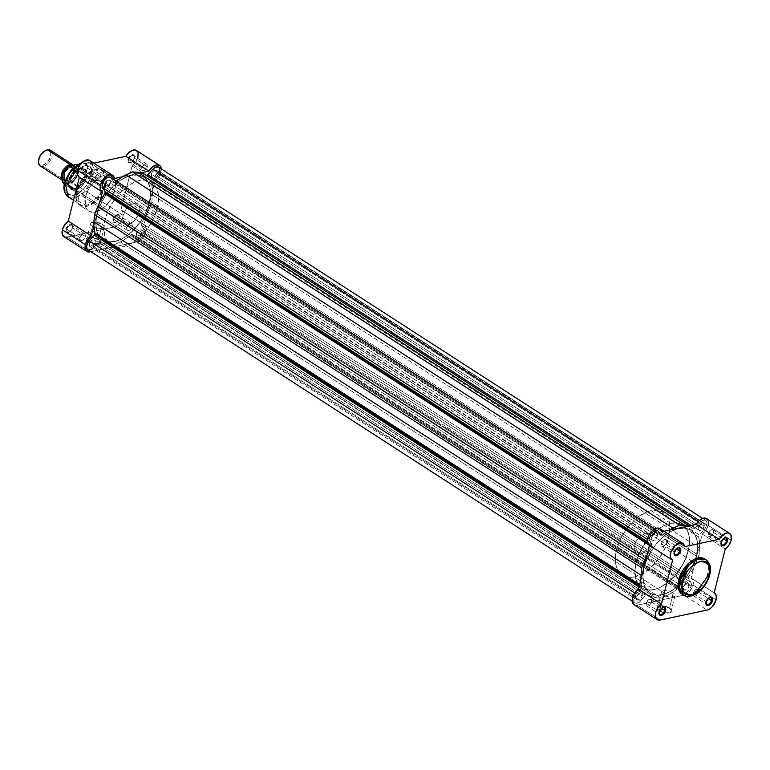 <?xml version="1.0" encoding="UTF-8"?>
<svg xmlns="http://www.w3.org/2000/svg" width="770" height="770" viewBox="0 0 770 770"><rect width="100%" height="100%" fill="white"/><g stroke="black" fill="none" stroke-linecap="round" stroke-linejoin="round"><path stroke-width="0.58" stroke-dasharray="3.85 2.89" d="M721.144 542.013A3.927 2.291 122.8 0 0 721.009 542.85A3.927 2.291 122.8 0 0 721.009 543.091A3.927 2.291 -57.2 0 1 721.144 542.013L708.169 533.629A3.927 2.291 122.8 0 0 708.766 536.353A3.927 2.291 122.8 0 0 711.499 535.776A3.927 2.291 122.8 0 0 713.636 532.474L723.367 538.759L713.636 532.474A3.927 2.291 122.8 0 0 713.03 529.75A3.927 2.291 122.8 0 0 710.296 530.328A3.927 2.291 122.8 0 0 708.169 533.629L721.144 542.013A3.927 2.291 -57.2 0 1 724.214 538.134A3.927 2.291 122.8 0 0 723.993 538.24A3.927 2.291 122.8 0 0 721.144 542.013L721.144 542.013M706.051 601.659A3.927 2.291 122.8 0 0 705.917 602.496A3.927 2.291 122.8 0 0 705.917 602.746A3.927 2.291 -57.2 0 1 706.051 601.659L693.077 593.285A3.927 2.291 122.8 0 0 693.674 595.999A3.927 2.291 122.8 0 0 696.407 595.422A3.927 2.291 122.8 0 0 698.544 592.12L708.275 598.406L698.544 592.12A3.927 2.291 122.8 0 0 697.938 589.397A3.927 2.291 122.8 0 0 695.204 589.974A3.927 2.291 122.8 0 0 693.077 593.285L706.051 601.659A3.927 2.291 -57.2 0 1 709.122 597.78A3.927 2.291 122.8 0 0 708.891 597.886A3.927 2.291 122.8 0 0 706.051 601.659L706.051 601.659M674.299 551.984A3.927 2.291 122.8 0 0 674.164 552.822A3.927 2.291 122.8 0 0 674.164 553.072A3.927 2.291 -57.2 0 1 674.299 551.984L661.324 543.61A3.927 2.291 122.8 0 0 661.921 546.325A3.927 2.291 122.8 0 0 664.654 545.747A3.927 2.291 122.8 0 0 666.791 542.446L676.522 548.731L666.791 542.446A3.927 2.291 122.8 0 0 666.185 539.722A3.927 2.291 122.8 0 0 663.451 540.299A3.927 2.291 122.8 0 0 661.324 543.61L674.299 551.984A3.927 2.291 -57.2 0 1 677.369 548.105A3.927 2.291 122.8 0 0 677.148 548.211A3.927 2.291 122.8 0 0 674.299 551.984L674.299 551.984M659.207 611.64A3.927 2.291 122.8 0 0 659.072 612.468A3.927 2.291 122.8 0 0 659.072 612.718A3.927 2.291 -57.2 0 1 659.207 611.64L646.232 603.256A3.927 2.291 122.8 0 0 646.829 605.98A3.927 2.291 122.8 0 0 649.562 605.403A3.927 2.291 122.8 0 0 651.699 602.092L661.43 608.377L651.699 602.092A3.927 2.291 122.8 0 0 651.093 599.378A3.927 2.291 122.8 0 0 648.359 599.955A3.927 2.291 122.8 0 0 646.232 603.256L659.207 611.64A3.927 2.291 -57.2 0 1 662.277 607.751A3.927 2.291 122.8 0 0 662.046 607.857A3.927 2.291 122.8 0 0 659.207 611.64L659.207 611.64M669.303 607.944A6.997 2.849 -165.8 0 1 670.814 609.282A6.997 2.849 -165.8 0 1 665.059 612.025A6.997 2.849 -165.8 0 1 659.572 610.023L658.966 610.697A7.652 3.119 14.2 0 0 664.606 612.824A7.652 3.119 14.2 0 0 671.267 609.888A7.652 3.119 14.2 0 0 669.611 608.435L673.134 592.784A6.997 2.849 -165.8 0 1 675.049 595.537A6.997 2.849 -165.8 0 1 670.526 597.058A6.997 2.849 -165.8 0 1 663.413 594.854L659.572 610.023A6.997 2.849 14.2 0 0 665.059 612.025A6.997 2.849 14.2 0 0 671.219 610.697A6.997 2.849 14.2 0 0 669.303 607.944A6.997 2.849 14.2 0 0 662.181 605.749A6.997 2.849 14.2 0 0 657.657 607.27A6.997 2.849 14.2 0 0 659.572 610.023L663.413 594.854A6.997 2.849 -165.8 0 1 661.488 592.111A6.997 2.849 -165.8 0 1 666.021 590.59A6.997 2.849 -165.8 0 1 673.134 592.784L669.611 608.435L665.809 606.75L661.497 606.009L658.129 606.471L656.829 607.982L658.052 610.013L660.092 611.332L667.08 613.113L669.515 612.939L671.584 611.736L671.613 610.495L669.611 608.435A7.652 3.119 14.2 0 0 657.994 606.529A7.652 3.119 14.2 0 0 658.966 610.697L659.572 610.023A6.997 2.849 -165.8 0 1 658.677 606.211A6.997 2.849 -165.8 0 1 669.303 607.944M709.719 574.988A1.867 0.76 14.2 0 0 709.209 574.256L707.928 573.429A20.963 12.204 122.8 0 0 704.723 558.924M709.853 570.58L706.003 559.742A20.963 12.204 -57.2 0 1 709.209 574.256A20.963 12.204 -57.2 0 1 697.841 591.889A20.963 12.204 -57.2 0 1 683.26 594.969L694.723 594.016M634.047 604.739A9.827 5.717 122.8 0 0 637.175 605.182L660.188 620.043L637.175 605.182L684.02 595.21L707.033 610.061L684.02 595.21A9.827 5.717 122.8 0 0 693.048 585.056L716.062 599.917L693.048 585.056L693.173 580.628L691.133 578.029L702.25 534.101A9.827 5.717 122.8 0 0 708.14 525.409L731.154 540.261L708.14 525.409A9.827 5.717 122.8 0 0 706.639 518.605M637.175 605.182L685.396 594.758L689.497 591.63L693.048 585.056A9.827 5.717 122.8 0 0 691.547 578.251A9.827 5.717 122.8 0 0 691.133 578.029L702.25 534.101L725.263 548.952L702.25 534.101L705.907 530.28L708.14 525.409M696.369 556.132L688.255 550.887A37.432 21.801 122.8 0 0 682.528 524.986A37.432 21.801 122.8 0 0 656.502 530.482A37.432 21.801 122.8 0 0 636.203 561.975L644.317 567.211A37.432 21.801 -57.2 0 1 664.616 535.728A37.432 21.801 -57.2 0 1 690.651 530.222A37.432 21.801 -57.2 0 1 696.369 556.132L692.817 565.988L687.321 575.479L680.372 583.775L672.557 590.166L664.549 594.113L657.041 595.258L650.679 593.506L646.011 589.021L644.047 584.69L643.008 576.595L644.317 567.211L646.453 560.647L651.343 550.935L655.549 544.939L662.854 537.2L668.129 533.177L673.49 530.251L681.238 528.153L688.053 528.932L691.778 531.04L695.782 536.363L697.245 541.166L697.505 549.77L696.369 556.132A37.432 21.801 -57.2 0 1 695.637 558.712A37.432 21.801 -57.2 0 1 678.062 585.941A37.432 21.801 -57.2 0 1 650.034 593.121A37.432 21.801 -57.2 0 1 644.317 567.211L636.203 561.975A37.432 21.801 122.8 0 0 641.92 587.885A37.432 21.801 122.8 0 0 667.956 582.38A37.432 21.801 122.8 0 0 688.255 550.887L149.207 202.847A37.432 21.801 122.8 0 0 143.48 176.946A37.432 21.801 122.8 0 0 117.454 182.442A37.432 21.801 122.8 0 0 97.155 213.935L644.317 567.211A37.432 21.801 -57.2 0 1 664.616 535.728A37.432 21.801 -57.2 0 1 690.651 530.222A37.432 21.801 -57.2 0 1 696.369 556.132A37.432 21.801 -57.2 0 1 695.637 558.712A37.432 21.801 -57.2 0 1 678.062 585.941A37.432 21.801 -57.2 0 1 650.034 593.121A37.432 21.801 -57.2 0 1 644.317 567.211L97.155 213.935A37.432 21.801 122.8 0 0 102.872 239.836A37.432 21.801 122.8 0 0 128.908 234.34A37.432 21.801 122.8 0 0 149.207 202.847L696.369 556.132L692.817 565.988L689.343 572.408L682.817 581.186L675.213 588.29L667.195 593.093L661.959 594.815L657.041 595.258L650.679 593.506L647.349 590.802L644.047 584.69L643.008 576.595L644.317 567.211L646.453 560.647L651.343 550.935L657.869 542.157L662.854 537.2L670.814 531.569L678.726 528.538L685.926 528.355L690.007 529.837L693.337 532.542L696.638 538.654L697.678 546.748L696.369 556.132M681.354 593.689L685.906 595.335L691.595 594.122L697.553 590.234L702.866 584.257L706.735 577.105L708.669 568.173L707.601 562.36L704.367 558.702M708.419 523.966L708.487 522.609M708.352 521.377L708.025 520.289M706.802 518.711L705.946 518.258M663.981 531.281L661.584 531.791L663.981 531.281M661.42 530.963L661.16 530.222M659.823 528.595L659.216 528.278M649.553 545.324L672.566 560.175L649.553 545.324A9.827 5.717 122.8 0 1 649.139 545.093M633.392 604.19L634.134 604.797M681.989 594.142A20.963 12.204 122.8 0 0 696.561 591.062A20.963 12.204 122.8 0 0 707.928 573.429L709.209 574.256A1.867 0.76 -165.8 0 1 709.411 574.401M636.203 561.975L635.067 568.327L634.971 574.237L635.924 579.454L637.897 583.785L640.794 587.067L644.519 589.166L648.927 590.013L653.846 589.57L659.082 587.847L664.443 584.931L674.703 575.941L683.057 563.996L688.255 550.887L689.391 544.534L689.477 538.634L688.524 533.418L686.561 529.077L683.654 525.804L679.929 523.696L675.531 522.849L670.612 523.292L665.376 525.015L660.015 527.941L649.755 536.921L641.391 548.866L636.203 561.975L641.391 548.866L649.755 536.921L660.015 527.941L665.376 525.015L670.612 523.292L651.054 510.664A37.432 21.801 122.8 0 0 619.706 540.55A37.432 21.801 122.8 0 0 622.362 575.248A37.432 21.801 122.8 0 0 634.278 576.942L653.846 589.57A37.432 21.801 -57.2 0 1 641.92 587.885A37.432 21.801 -57.2 0 1 639.273 553.178A37.432 21.801 -57.2 0 1 670.612 523.292L677.802 523.109L683.654 525.804L687.668 531.127L689.477 538.634L688.948 547.672L686.118 557.461L681.229 567.163L674.703 575.941L667.099 583.044L659.082 587.847L651.333 589.955L644.519 589.166L639.235 585.566L635.924 579.454L634.884 571.35L636.203 561.975M713.636 532.474L713.155 529.837L710.672 530.058L708.39 532.946L708.342 535.92L709.507 536.575L711.134 536.045L713.636 532.474M666.791 542.446L666.31 539.809L663.827 540.04L661.546 542.917L661.497 545.901L662.662 546.556L664.289 546.017L666.791 542.446M698.544 592.12L698.063 589.483L695.579 589.704L693.298 592.592L693.25 595.576L694.415 596.23L696.042 595.691L698.544 592.12M651.699 602.092L651.208 599.455L648.735 599.686L646.453 602.563L646.405 605.547L647.57 606.202L649.197 605.672L651.699 602.092M661.584 531.791L684.597 546.652L661.584 531.791A9.827 5.717 122.8 0 0 659.794 528.586M691.133 578.029L714.146 592.881L691.133 578.029M663.413 594.854L661.95 593.603L661.594 591.832L663.49 590.734L665.723 590.58L672.114 592.207L674.597 594.045L675.088 595.268L673.904 596.644L670.824 597.068L666.878 596.394L663.413 594.854M698.486 527.46A4.071 2.368 -57.2 0 1 700.69 524.043A4.071 2.368 -57.2 0 1 703.52 523.436A4.071 2.368 -57.2 0 1 704.146 526.256L156.974 172.981A4.071 2.368 122.8 0 0 156.358 170.16A4.071 2.368 122.8 0 0 153.528 170.757A4.071 2.368 122.8 0 0 151.315 174.184L698.486 527.46L151.315 174.184A4.071 2.368 122.8 0 0 151.94 177.004A4.071 2.368 122.8 0 0 154.77 176.397A4.071 2.368 122.8 0 0 156.974 172.981L704.146 526.256A4.071 2.368 -57.2 0 1 701.932 529.683A4.071 2.368 -57.2 0 1 699.102 530.28A4.071 2.368 -57.2 0 1 698.486 527.46L701.075 523.764L702.76 523.205L703.963 523.889L703.915 526.969L701.557 529.962L698.987 530.193L698.486 527.46M683.394 587.115A4.071 2.368 -57.2 0 1 685.598 583.689A4.071 2.368 -57.2 0 1 688.428 583.092A4.071 2.368 -57.2 0 1 689.054 585.903L141.882 232.627A4.071 2.368 122.8 0 0 141.266 229.806A4.071 2.368 122.8 0 0 138.427 230.403A4.071 2.368 122.8 0 0 136.223 233.83L683.394 587.115L136.223 233.83A4.071 2.368 122.8 0 0 136.848 236.65A4.071 2.368 122.8 0 0 139.678 236.053A4.071 2.368 122.8 0 0 141.882 232.627L689.054 585.903A4.071 2.368 -57.2 0 1 686.84 589.329A4.071 2.368 -57.2 0 1 684.01 589.926A4.071 2.368 -57.2 0 1 683.394 587.115L685.983 583.41L687.668 582.861L688.861 583.535L688.813 586.625L686.465 589.608L683.885 589.839L683.394 587.115M636.54 597.087A4.071 2.368 -57.2 0 1 638.754 593.66A4.071 2.368 -57.2 0 1 641.583 593.064A4.071 2.368 -57.2 0 1 642.209 595.884L95.037 242.598A4.071 2.368 122.8 0 0 94.421 239.778A4.071 2.368 122.8 0 0 91.582 240.384A4.071 2.368 122.8 0 0 89.378 243.801L636.54 597.087L89.378 243.801A4.071 2.368 122.8 0 0 90.003 246.621A4.071 2.368 122.8 0 0 92.833 246.025A4.071 2.368 122.8 0 0 95.037 242.598L642.209 595.884A4.071 2.368 -57.2 0 1 639.995 599.31A4.071 2.368 -57.2 0 1 637.165 599.907A4.071 2.368 -57.2 0 1 636.54 597.087L639.139 593.391L640.823 592.833L642.016 593.506L641.968 596.596L639.62 599.58L637.04 599.82L636.54 597.087M651.641 537.441A4.071 2.368 -57.2 0 1 653.846 534.014A4.071 2.368 -57.2 0 1 656.675 533.418A4.071 2.368 -57.2 0 1 657.301 536.238L110.129 182.952A4.071 2.368 122.8 0 0 109.513 180.132A4.071 2.368 122.8 0 0 106.674 180.729A4.071 2.368 122.8 0 0 104.47 184.155L651.641 537.441L104.47 184.155A4.071 2.368 122.8 0 0 105.095 186.975A4.071 2.368 122.8 0 0 107.925 186.379A4.071 2.368 122.8 0 0 110.129 182.952L657.301 536.238A4.071 2.368 -57.2 0 1 655.087 539.654A4.071 2.368 -57.2 0 1 652.257 540.261A4.071 2.368 -57.2 0 1 651.641 537.441L654.231 533.735L655.915 533.187L657.118 533.86L657.07 536.95L654.712 539.934L652.142 540.165L651.641 537.441M642.016 587.154A1.867 1.088 -57.2 0 1 641.343 588.405L639.023 586.913L641.343 588.405L636.328 594.036L641.91 587.481L639.398 585.46L642.016 587.154A1.867 1.088 -57.2 0 0 642.036 586.288A40.242 23.427 -57.2 0 1 640.967 579.252L642.016 587.154M652.421 546.046A1.867 1.088 -57.2 0 1 651.978 546.998L649.524 545.42L651.978 546.998L647.021 555.314A40.242 23.427 -57.2 0 1 651.978 546.998L652.421 546.046L647.58 542.908L652.421 546.046A1.867 1.088 -57.2 0 0 652.334 544.948L647.329 541.724L652.334 544.948L652.421 546.046M87.799 249.672A6.555 3.812 122.8 0 0 93.526 247.584L640.698 600.87L645.703 595.239A1.867 1.088 -57.2 0 1 647.349 594.642A1.867 1.088 -57.2 0 1 647.397 594.681L100.235 241.395A40.242 23.427 122.8 0 0 101.351 242.203A40.242 23.427 122.8 0 0 108.32 244.456L655.491 597.741L661.112 598.165L670.285 593.785L679.169 587.664L682.769 592.438L685.647 592.871L689.054 590.378L691.219 586.23A6.555 3.812 -57.2 0 1 687.668 591.735A6.555 3.812 -57.2 0 1 683.106 592.707A6.555 3.812 -57.2 0 1 682.403 591.986L135.241 238.7L682.403 591.986L679.833 587.972L132.671 234.686A1.867 1.088 122.8 0 0 132.469 234.484A1.867 1.088 122.8 0 0 131.083 234.821L678.255 588.107A40.242 23.427 -57.2 0 1 667.6 595.162L120.428 241.876L667.6 595.162L661.112 598.165L113.941 244.879L120.428 241.876A40.242 23.427 122.8 0 0 131.083 234.821L678.255 588.107A1.867 1.088 -57.2 0 1 679.631 587.76A1.867 1.088 -57.2 0 1 679.833 587.972L132.671 234.686L135.241 238.7A6.555 3.812 122.8 0 0 135.944 239.422A6.555 3.812 122.8 0 0 140.496 238.459A6.555 3.812 122.8 0 0 144.048 232.944L691.219 586.23L691.268 583.169L688.226 577.471L694.242 566.855L698.996 555.574L699.738 545.141L698.717 536.026L705.147 528.307L706.725 524.928A6.555 3.812 -57.2 0 1 704.357 529.308L157.186 176.022L704.357 529.308L699.343 534.938L152.181 181.662A1.867 1.088 122.8 0 0 151.488 183.78L698.65 537.056A40.242 23.427 -57.2 0 1 699.612 548.144L152.441 194.868L699.612 548.144L698.996 555.574L151.834 202.289L148.543 210.287L695.705 563.563A40.242 23.427 -57.2 0 1 688.717 576.345L141.545 223.059A1.867 1.088 122.8 0 0 141.189 225.109L688.351 578.395L141.189 225.109L143.749 229.133L690.921 582.409A6.555 3.812 -57.2 0 1 691.219 586.23L144.048 232.944A6.555 3.812 122.8 0 0 143.749 229.133L690.921 582.409L688.351 578.395A1.867 1.088 -57.2 0 1 688.717 576.345L141.545 223.059A40.242 23.427 122.8 0 0 148.543 210.287L695.705 563.563L698.996 555.574L151.834 202.289L152.441 194.868A40.242 23.427 122.8 0 0 151.488 183.78L698.65 537.056A1.867 1.088 -57.2 0 1 699.343 534.938L152.181 181.662L157.186 176.022A6.555 3.812 122.8 0 0 159.563 171.643L706.725 524.928L706.918 522.541L705.772 520.424L702.721 520.395L699.988 522.484L698.342 521.415L699.988 522.484A6.555 3.812 -57.2 0 1 705.724 520.395A6.555 3.812 -57.2 0 1 706.725 524.928L159.563 171.643A6.555 3.812 122.8 0 0 158.562 167.109M688.236 526.122A40.242 23.427 -57.2 0 1 692.172 527.864A40.242 23.427 -57.2 0 1 693.289 528.672L694.761 528.326L699.988 522.484L694.983 528.114L690.988 525.535L694.983 528.114A1.867 1.088 -57.2 0 1 693.346 528.711A1.867 1.088 -57.2 0 1 693.289 528.672L146.127 175.387A1.867 1.088 122.8 0 0 146.175 175.425L693.346 528.711M687.456 525.929L691.518 527.469L146.127 175.387A40.242 23.427 122.8 0 0 145.01 174.578M111.121 178.082L113.97 182.346L116.251 181.123A40.242 23.427 122.8 0 0 115.269 181.961L662.441 535.237A40.242 23.427 -57.2 0 1 669.438 530.126L662.441 535.237A1.867 1.088 -57.2 0 1 661.055 535.583A1.867 1.088 -57.2 0 1 660.853 535.381L113.691 182.095A1.867 1.088 122.8 0 0 113.893 182.298A1.867 1.088 122.8 0 0 115.269 181.961L662.441 535.237L660.978 535.525L113.691 182.095L111.121 178.082L658.283 531.358L660.853 535.381L658.283 531.358L111.121 178.082A6.555 3.812 122.8 0 0 110.418 177.36M649.764 540.935A6.555 3.812 -57.2 0 1 651.314 533.379A6.555 3.812 -57.2 0 1 657.58 530.646A6.555 3.812 -57.2 0 1 658.283 531.358L657.128 530.415L654.577 530.646L651.844 532.734L649.841 535.968L649.428 540.174L652.334 544.948L649.764 540.935L647.406 539.404L649.764 540.935M639.581 584.709L642.036 586.288L639.581 584.709M634.788 593.044L636.328 594.036L634.788 593.044M640.698 600.87A6.555 3.812 -57.2 0 1 634.961 602.958A6.555 3.812 -57.2 0 1 636.328 594.036L633.758 599.532L634.759 602.814L636.184 603.334L638.898 602.438L645.703 595.239L98.541 241.953L93.526 247.584L640.698 600.87M92.66 248.45L98.752 241.732L100.235 241.395A1.867 1.088 122.8 0 0 100.177 241.356A1.867 1.088 122.8 0 0 98.541 241.953L645.703 595.239L647.397 594.681L100.235 241.395L103.96 243.513L108.32 244.456L655.491 597.741A40.242 23.427 -57.2 0 1 648.513 595.479A40.242 23.427 -57.2 0 1 647.397 594.681L653.229 597.414L661.112 598.165L113.941 244.879L108.32 244.456L113.941 244.879L123.113 240.51L131.776 234.417L132.546 234.542L136.579 239.701L139.178 239.306L142.469 236.332L144.26 230.798L141.131 223.906L147.08 213.569L151.834 202.289L152.576 191.865L151.478 183.029L157.975 175.031L159.563 171.643M146.473 175.531L144.346 174.184M110.611 177.504L109.956 177.138M87.597 249.528L88.252 249.894M149.207 202.847L145.645 212.703L140.159 222.193L133.21 230.49L125.395 236.881L117.386 240.827L109.879 241.973L103.517 240.23L98.849 235.745L96.876 231.414L95.836 223.31L96.452 217.15L99.291 207.361L102.343 200.826L108.377 191.653L115.693 183.915L120.967 179.901L128.975 175.955L134.076 174.867L138.754 175.069L144.606 177.755L147.513 181.037L150.083 187.88L150.343 196.494L149.207 202.847A37.432 21.801 122.8 0 0 143.48 176.946A37.432 21.801 122.8 0 0 117.454 182.442A37.432 21.801 122.8 0 0 97.155 213.935L105.269 219.171A37.432 21.801 -57.2 0 1 125.568 187.688A37.432 21.801 -57.2 0 1 151.603 182.182A37.432 21.801 -57.2 0 1 157.321 208.093L149.207 202.847L150.343 196.494L150.083 187.88L148.62 183.087L146.165 179.256L142.845 176.551L138.754 175.069L131.564 175.252L126.328 176.975L118.301 181.778L113.151 186.292L106.193 194.589L102.343 200.826L98.098 210.662L96.452 217.15L95.923 226.188L97.742 233.695L101.746 239.027L107.598 241.713L114.788 241.53L122.709 238.498L130.669 232.867L140.159 222.193L145.645 212.703L149.207 202.847L157.321 208.093L153.769 217.948L148.273 227.439L141.324 235.736L136.165 240.25L128.147 245.053L122.911 246.766L117.993 247.218L111.631 245.466L108.3 242.762L104.999 236.65L103.96 228.555L104.576 222.395L107.405 212.607L110.457 206.071L116.501 196.889L121.265 191.528L129.081 185.137L134.442 182.211L139.678 180.498L144.596 180.045L149.005 180.892L154.289 184.502L156.734 188.323L158.553 195.83L158.456 201.73L157.321 208.093A37.432 21.801 -57.2 0 1 137.022 239.576A37.432 21.801 -57.2 0 1 110.986 245.081A37.432 21.801 -57.2 0 1 105.269 219.171L97.155 213.935A37.432 21.801 122.8 0 0 102.872 239.836A37.432 21.801 122.8 0 0 128.908 234.34A37.432 21.801 122.8 0 0 149.207 202.847M156.974 172.981L154.385 176.677L152.701 177.235L151.498 176.551L151.546 173.471L153.904 170.478L156.474 170.247L156.974 172.981M141.882 232.627L139.293 236.323L137.609 236.881L136.405 236.198L136.454 233.118L138.812 230.124L141.382 229.893L141.882 232.627M95.037 242.598L92.448 246.304L90.764 246.852L89.561 246.179L89.609 243.089L91.967 240.105L94.537 239.874L95.037 242.598M110.129 182.952L107.54 186.658L105.856 187.206L104.653 186.533L104.701 183.443L107.059 180.459L109.629 180.219L110.129 182.952M72.38 228.055A3.927 2.291 -57.2 0 1 69.531 231.828A3.927 2.291 -57.2 0 1 66.913 229.219L66.008 229.027A4.582 2.666 122.8 0 0 69.069 232.068A4.582 2.666 122.8 0 0 72.38 227.67L85.355 236.428A3.927 2.291 -57.2 0 1 83.218 239.74A3.927 2.291 -57.2 0 1 80.484 240.317A3.927 2.291 -57.2 0 1 79.888 237.593L66.913 229.219A3.927 2.291 122.8 0 0 67.51 231.934A3.927 2.291 122.8 0 0 70.243 231.356A3.927 2.291 122.8 0 0 72.38 228.055A3.927 2.291 122.8 0 0 71.774 225.331A3.927 2.291 122.8 0 0 69.04 225.908A3.927 2.291 122.8 0 0 66.913 229.219L79.888 237.593A3.927 2.291 -57.2 0 1 82.015 234.292A3.927 2.291 -57.2 0 1 84.748 233.714A3.927 2.291 -57.2 0 1 85.355 236.428L72.38 227.67L70.118 231.347L68.174 232.405L66.567 232.097L66.008 229.027L68.28 225.35L70.224 224.282L71.822 224.59L72.38 227.67A4.582 2.666 122.8 0 0 72.544 226.698A4.582 2.666 122.8 0 0 69.82 224.397A4.582 2.666 122.8 0 0 66.008 229.027L66.913 229.219A3.927 2.291 -57.2 0 1 70.186 225.254A3.927 2.291 -57.2 0 1 72.505 227.217A3.927 2.291 -57.2 0 1 72.38 228.055M87.472 168.399A3.927 2.291 -57.2 0 1 84.623 172.182A3.927 2.291 -57.2 0 1 82.005 169.564L81.1 169.371A4.582 2.666 122.8 0 0 84.161 172.422A4.582 2.666 122.8 0 0 87.482 168.014L100.447 176.782A3.927 2.291 -57.2 0 1 98.319 180.084A3.927 2.291 -57.2 0 1 95.586 180.661A3.927 2.291 -57.2 0 1 94.98 177.947L82.005 169.564A3.927 2.291 122.8 0 0 82.602 172.287A3.927 2.291 122.8 0 0 85.335 171.71A3.927 2.291 122.8 0 0 87.472 168.399A3.927 2.291 122.8 0 0 86.866 165.685A3.927 2.291 122.8 0 0 84.132 166.262A3.927 2.291 122.8 0 0 82.005 169.564L94.98 177.947A3.927 2.291 -57.2 0 1 97.116 174.636A3.927 2.291 -57.2 0 1 99.85 174.059A3.927 2.291 -57.2 0 1 100.447 176.782L87.482 168.014L84.565 172.191L81.668 172.451L81.1 169.371L83.372 165.694L86.461 164.684L87.511 165.877L87.482 168.014A4.582 2.666 122.8 0 0 87.636 167.042A4.582 2.666 122.8 0 0 84.912 164.751A4.582 2.666 122.8 0 0 81.1 169.371L82.005 169.564A3.927 2.291 -57.2 0 1 85.278 165.608A3.927 2.291 -57.2 0 1 87.607 167.571A3.927 2.291 -57.2 0 1 87.472 168.399M134.317 158.428A3.927 2.291 -57.2 0 1 131.468 162.201A3.927 2.291 -57.2 0 1 128.85 159.592L127.945 159.4A4.582 2.666 122.8 0 0 131.006 162.451A4.582 2.666 122.8 0 0 134.327 158.042L147.291 166.811A3.927 2.291 -57.2 0 1 145.164 170.112A3.927 2.291 -57.2 0 1 142.431 170.69A3.927 2.291 -57.2 0 1 141.824 167.966L128.85 159.592A3.927 2.291 122.8 0 0 129.447 162.316A3.927 2.291 122.8 0 0 132.18 161.738A3.927 2.291 122.8 0 0 134.317 158.428A3.927 2.291 122.8 0 0 133.71 155.704A3.927 2.291 122.8 0 0 130.977 156.281A3.927 2.291 122.8 0 0 128.85 159.592L141.824 167.966A3.927 2.291 -57.2 0 1 143.961 164.665A3.927 2.291 -57.2 0 1 146.695 164.087A3.927 2.291 -57.2 0 1 147.291 166.811L134.327 158.042L132.055 161.719L130.111 162.778L128.513 162.47L127.945 159.4L130.217 155.723L133.306 154.712L134.355 155.906L134.327 158.042A4.582 2.666 122.8 0 0 134.481 157.07A4.582 2.666 122.8 0 0 131.766 154.78A4.582 2.666 122.8 0 0 127.945 159.4L128.85 159.592A3.927 2.291 -57.2 0 1 132.122 155.627A3.927 2.291 -57.2 0 1 134.452 157.59A3.927 2.291 -57.2 0 1 134.317 158.428M119.225 218.074A3.927 2.291 -57.2 0 1 116.376 221.856A3.927 2.291 -57.2 0 1 113.758 219.238L112.853 219.046A4.582 2.666 122.8 0 0 115.914 222.097A4.582 2.666 122.8 0 0 119.234 217.689L132.199 226.457A3.927 2.291 -57.2 0 1 130.063 229.758A3.927 2.291 -57.2 0 1 127.329 230.336A3.927 2.291 -57.2 0 1 126.732 227.622L113.758 219.238A3.927 2.291 122.8 0 0 114.355 221.962A3.927 2.291 122.8 0 0 117.088 221.385A3.927 2.291 122.8 0 0 119.225 218.074A3.927 2.291 122.8 0 0 118.618 215.359A3.927 2.291 122.8 0 0 115.885 215.937A3.927 2.291 122.8 0 0 113.758 219.238L126.732 227.622A3.927 2.291 -57.2 0 1 128.859 224.311A3.927 2.291 -57.2 0 1 131.593 223.733A3.927 2.291 -57.2 0 1 132.199 226.457L119.234 217.689L116.963 221.365L115.019 222.434L113.421 222.126L112.853 219.046L115.125 215.369L118.214 214.358L119.263 215.552L119.234 217.689A4.582 2.666 122.8 0 0 119.389 216.716A4.582 2.666 122.8 0 0 116.665 214.426A4.582 2.666 122.8 0 0 112.853 219.046L113.758 219.238A3.927 2.291 -57.2 0 1 117.03 215.273A3.927 2.291 -57.2 0 1 119.35 217.246A3.927 2.291 -57.2 0 1 119.225 218.074M88.752 241.462A6.997 2.849 -165.8 0 1 87.867 237.66A6.997 2.849 -165.8 0 1 98.483 239.393L98.791 239.874A7.652 3.119 14.2 0 0 87.174 237.978A7.652 3.119 14.2 0 0 88.155 242.146L92.593 226.303A6.997 2.849 -165.8 0 1 90.677 223.55A6.997 2.849 -165.8 0 1 95.201 222.039A6.997 2.849 -165.8 0 1 102.314 224.234L98.483 239.393A6.997 2.849 14.2 0 0 91.361 237.198A6.997 2.849 14.2 0 0 86.837 238.71A6.997 2.849 14.2 0 0 88.752 241.462A6.997 2.849 14.2 0 0 95.875 243.667A6.997 2.849 14.2 0 0 100.398 242.146A6.997 2.849 14.2 0 0 98.483 239.393L102.314 224.234A6.997 2.849 -165.8 0 1 104.239 226.986A6.997 2.849 -165.8 0 1 99.705 228.498A6.997 2.849 -165.8 0 1 92.593 226.303L88.155 242.146L91.948 243.83L96.26 244.562L98.695 244.388L100.774 243.185L100.389 241.251L98.791 239.874L92.082 237.574L86.606 238.325L86.144 240.076L88.155 242.146A7.652 3.119 14.2 0 0 97.482 244.542A7.652 3.119 14.2 0 0 100.447 241.337A7.652 3.119 14.2 0 0 98.791 239.874L98.483 239.393A6.997 2.849 -165.8 0 1 100.004 240.731A6.997 2.849 -165.8 0 1 97.29 243.667A6.997 2.849 -165.8 0 1 88.752 241.462M86.5 177.726A11.694 6.815 -57.2 0 1 78.04 188.968A11.694 6.815 -57.2 0 1 70.234 181.191L69.329 180.998A12.349 7.19 122.8 0 0 77.568 189.208A12.349 7.19 122.8 0 0 86.51 177.341L139.428 211.904A11.694 6.815 -57.2 0 1 133.085 221.741A11.694 6.815 -57.2 0 1 124.952 223.464A11.694 6.815 -57.2 0 1 123.162 215.359L70.234 181.191A11.694 6.815 122.8 0 0 72.024 189.285A11.694 6.815 122.8 0 0 80.157 187.572A11.694 6.815 122.8 0 0 86.5 177.726A11.694 6.815 122.8 0 0 84.71 169.631A11.694 6.815 122.8 0 0 76.577 171.354A11.694 6.815 122.8 0 0 70.234 181.191L123.162 215.359A11.694 6.815 -57.2 0 1 129.504 205.523A11.694 6.815 -57.2 0 1 137.638 203.8A11.694 6.815 -57.2 0 1 139.428 211.904L86.51 177.341L83.526 183.722L78.656 188.573L73.535 190.257L70.85 189.276L68.925 185.041L69.329 180.998L72.322 174.617L77.193 169.766L80.686 168.235L84.989 169.063L86.914 173.298L86.51 177.341A12.349 7.19 122.8 0 0 86.923 174.723A12.349 7.19 122.8 0 0 79.608 168.543A12.349 7.19 122.8 0 0 69.329 180.998L70.234 181.191A11.694 6.815 -57.2 0 1 79.965 169.4A11.694 6.815 -57.2 0 1 86.895 175.242A11.694 6.815 -57.2 0 1 86.5 177.726M64.593 186.446L65.517 191.509L67.471 194.107L71.437 195.542L76.384 194.492L81.572 191.104L85.133 187.331L88.877 181.277L90.61 176.465A1.867 0.76 -165.8 0 1 93.189 177.013L84.777 191.691L76.066 197.438L68.289 196.899A20.126 11.714 122.8 0 0 82.275 193.944A20.126 11.714 122.8 0 0 93.189 177.013L104.691 184.444A20.126 11.714 -57.2 0 1 93.786 201.374A20.126 11.714 -57.2 0 1 79.791 204.329A20.126 11.714 -57.2 0 1 76.721 190.402L76.124 190.017L76.721 190.402A20.126 11.714 -57.2 0 1 87.626 173.481A20.126 11.714 -57.2 0 1 101.621 170.517A20.126 11.714 -57.2 0 1 104.691 184.444L104.605 174.357L95.211 169.612L82.217 179.121L76.769 190.941L85.528 175.656L94.614 169.66L102.708 170.228L105.914 184.733L93.189 177.013A20.126 11.714 122.8 0 0 90.109 163.096A20.126 11.714 122.8 0 0 81.822 162.73L90.109 163.096L93.189 177.013A1.867 0.76 14.2 0 0 90.61 176.465C93.266 168.678 90.398 164.193 82.005 163.019C72.034 168.101 66.441 174.386 65.238 181.874A1.867 0.76 14.2 0 0 64.699 182.24M63.862 236.602A9.827 5.717 122.8 0 0 67 237.044L90.003 251.906L67 237.044L113.845 227.073L116.222 226.101L119.677 223.069L122.228 218.863L123.084 215.918L122.873 212.116L120.957 209.883L132.074 165.954L135.915 161.864L137.84 157.715M79.377 177.177L102.381 192.038L79.377 177.177A9.827 5.717 122.8 0 1 78.964 176.956M76.769 190.941L85.595 196.639A20.963 12.204 -57.2 0 1 96.962 179.006A20.963 12.204 -57.2 0 1 111.534 175.926A20.963 12.204 -57.2 0 1 114.74 190.431L105.914 184.733A20.963 12.204 122.8 0 0 102.708 170.228A20.963 12.204 122.8 0 0 88.136 173.308A20.963 12.204 122.8 0 0 76.769 190.941A20.963 12.204 122.8 0 0 79.974 205.446A20.963 12.204 122.8 0 0 94.546 202.366A20.963 12.204 122.8 0 0 105.914 184.733L114.74 190.431L110.803 199.546L105.779 205.908L99.907 210.393L94.065 212.308L89.156 211.365L86.538 208.853L85.441 206.427L85.201 198.439L86.789 192.952L89.522 187.524L95.971 179.824L100.427 176.677L104.864 174.973L107.617 174.723L111.178 175.704L113.046 177.216L114.894 180.642L115.471 185.175L114.74 190.431A20.963 12.204 -57.2 0 1 103.373 208.064A20.963 12.204 -57.2 0 1 88.791 211.144A20.963 12.204 -57.2 0 1 85.595 196.639L76.721 190.402L76.808 200.498L86.202 205.234L99.195 195.724L104.691 184.444L105.914 184.733L97.155 200.017L88.078 206.004L79.974 205.446L76.769 190.941M93.796 225.976L99.859 202.029L93.796 225.976M122.266 176.84L141.064 172.836L122.266 176.84M161.276 168.659L160.064 174.684L157.523 178.582L155.088 180.815L143.971 224.744L145.886 226.977L146.098 230.779L144.539 235.187L142.691 237.93L140.438 240.134L136.848 241.924L90.937 251.703L136.848 241.924L113.845 227.073L136.848 241.924A9.827 5.717 -57.2 0 0 145.078 234.08A9.827 5.717 -57.2 0 0 144.385 224.975A9.827 5.717 -57.2 0 0 143.971 224.744L120.957 209.883L143.971 224.744L155.088 180.815L132.074 165.954A9.827 5.717 122.8 0 0 137.869 157.629A9.827 5.717 122.8 0 0 136.463 150.468M138.119 152.96L137.869 152.2M136.569 150.535L135.963 150.198M89.618 160.439A9.827 5.717 122.8 0 1 91.409 163.654L114.422 178.515L91.409 163.654L93.805 163.144L91.409 163.654L91.149 162.508M90.061 160.776L89.262 160.237M63.573 236.39L65.7 237.16M67 237.044L113.845 227.073A9.827 5.717 122.8 0 0 122.064 219.219A9.827 5.717 122.8 0 0 121.371 210.114A9.827 5.717 122.8 0 0 120.957 209.883L132.074 165.954L155.088 180.815A9.827 5.717 -57.2 0 0 161.296 168.88M65.7 180.276L65.238 181.874C62.582 189.661 65.45 194.146 73.833 195.33C83.805 190.238 89.397 183.953 90.61 176.465L91.033 169.169L90.321 166.83L88.367 164.241L84.402 162.797L78.145 164.491M69.647 172.441L68.655 173.933M65.238 181.874L64.892 183.443M123.162 215.359L122.776 219.2L124.596 223.204L127.137 224.128L131.988 222.54L135.193 219.729L138.764 213.954L139.813 208.073L138.898 205.09L135.453 203.136L130.602 204.724L125.991 209.315L123.162 215.359M94.98 177.947L97.482 174.376L99.109 173.837L100.264 174.492L100.225 177.475L97.944 180.353L95.461 180.584L94.98 177.947M141.824 167.966L144.327 164.395L145.953 163.866L147.118 164.52L147.07 167.494L144.789 170.382L142.306 170.603L141.824 167.966M79.888 237.593L82.39 234.022L84.017 233.483L85.172 234.138L85.133 237.122L82.852 239.999L80.369 240.23L79.888 237.593M126.732 227.622L129.235 224.041L130.862 223.512L132.017 224.166L131.978 227.14L129.697 230.028L127.214 230.249L126.732 227.622M102.314 224.234L103.777 225.495L104.133 227.256L103.093 228.093L100.004 228.517L93.613 226.89L91.13 225.042L90.639 223.82L91.823 222.443L94.903 222.02L102.314 224.234M65.922 181.056L62.072 179.814A9.356 5.448 -57.2 0 0 62.938 180.632A9.356 5.448 -57.2 0 0 65.922 181.056A1.906 1.338 78 0 1 66.422 180.777A1.906 1.338 -102 0 0 65.922 181.056L43.226 166.407L65.922 181.056L73.054 174.973L73.179 164.972A9.356 5.448 -57.2 0 1 73.718 173.673A9.356 5.448 -57.2 0 1 65.922 181.056M70.522 165.54A1.906 1.338 -102 0 0 71.023 166.041L64.545 171.614L64.564 180.575L67.25 180.95A1.906 1.338 -102 0 0 66.422 180.777A1.906 1.338 78 0 1 67.25 180.95L73.718 175.377L73.699 166.416L71.023 166.041A1.906 1.338 78 0 1 70.522 165.54M40.242 165.983A9.356 5.448 122.8 0 0 43.226 166.407L42.793 165.165L43.226 166.407A9.356 5.448 122.8 0 0 51.061 158.938A9.356 5.448 122.8 0 0 50.397 150.256M38.529 161.103A8.422 4.909 122.8 0 0 42.793 165.165L47.49 162.104L50.541 156.464L50.81 153.702L50.156 151.555L48.664 150.343L46.566 150.256L47.422 149.842L46.566 150.256A8.422 4.909 122.8 0 0 45.247 150.708M67.25 180.95A1.906 1.338 78 0 1 68.155 182.5C71.109 182.317 73.978 179.092 76.759 172.836C77.01 167.109 75.547 164.809 72.351 165.935A1.906 1.338 78 0 1 71.841 166.214A1.906 1.338 78 0 1 71.023 166.041L73.699 166.416L73.718 175.377L67.25 180.95L64.564 180.575L64.545 171.614L71.023 166.041A1.906 1.338 -102 0 0 71.841 166.214A1.906 1.338 -102 0 0 72.351 165.935L74.68 166.031L76.336 167.379L77.067 169.766L76.22 174.472L74.498 177.668L70.802 181.345L68.155 182.5L65.825 182.403L64.17 181.056L63.438 178.669L64.276 173.962L68.376 168.101L72.351 165.935C69.387 166.118 66.518 169.342 63.746 175.608C63.486 181.325 64.959 183.626 68.155 182.5A1.906 1.338 -102 0 0 67.25 180.95M62.255 177.292L62.476 181.075L65.075 183.943L64.69 184.242L72.072 188.833L74.661 189.112L640.043 554.159A11.694 6.815 -57.2 0 1 636.318 553.63A11.694 6.815 -57.2 0 1 635.491 542.783A11.694 6.815 -57.2 0 1 645.289 533.446L79.907 168.399A11.694 6.815 122.8 0 0 70.109 177.745A11.694 6.815 122.8 0 0 70.936 188.583A11.694 6.815 122.8 0 0 74.661 189.112L77.77 186.763L70.811 182.721L75.248 178.361L77.963 172.576L78.03 167.359L75.421 164.491A11.088 6.458 122.8 0 1 77.963 172.576A11.088 6.458 122.8 0 1 70.811 182.721L65.075 183.943L70.811 182.721M69.685 165.714L68.501 166.58M63.612 172.913L62.996 174.386M70.503 188.034L64.285 184.011A11.463 6.68 122.8 0 0 64.69 184.242L70.638 188.082L77.655 186.59L71.196 188.381A11.463 6.68 -57.2 0 1 70.503 188.034A11.463 6.68 -57.2 0 1 68.915 179.506A11.463 6.68 -57.2 0 1 75.903 169.766L79.907 168.399L82.4 168.457L75.248 169.852L82.265 168.361L76.731 164.79L82.4 168.457L79.907 168.399L75.903 169.766A11.463 6.68 122.8 0 0 69.483 187.081A11.463 6.68 122.8 0 0 71.196 188.381L74.661 189.112A11.694 6.815 -57.2 0 1 69.897 187.62A11.694 6.815 -57.2 0 1 70.628 176.667A11.694 6.815 -57.2 0 1 79.907 168.399A11.694 6.815 -57.2 0 1 82.313 168.38A11.694 6.815 -57.2 0 1 84.892 178.688A11.694 6.815 -57.2 0 1 74.661 189.112L77.549 187.033A11.463 6.68 122.8 0 0 84.69 176.705A11.463 6.68 122.8 0 0 82.255 168.418L81.331 168.226M72.688 168.197L75.248 169.852L72.688 168.197M77.77 186.763L71.706 182.75A11.463 6.68 122.8 0 0 78.386 173.038A11.463 6.68 122.8 0 0 76.721 164.751L82.939 168.765A11.463 6.68 -57.2 0 1 84.536 177.292A11.463 6.68 -57.2 0 1 77.549 187.033L77.77 186.763M82.255 168.418A11.463 6.68 -57.2 0 1 82.939 168.765M634.278 576.942A37.432 21.801 122.8 0 0 665.617 547.056A37.432 21.801 122.8 0 0 662.97 512.358A37.432 21.801 122.8 0 0 651.054 510.664L670.612 523.292A37.432 21.801 -57.2 0 1 682.528 524.986A37.432 21.801 -57.2 0 1 685.184 559.684A37.432 21.801 -57.2 0 1 653.846 589.57L634.278 576.942L642.199 573.9L650.149 568.279L659.649 557.605L665.136 548.115L669.39 535.034L669.919 525.997L668.966 520.78L666.993 516.449L662.325 511.963L658.244 510.481L653.566 510.279L648.456 511.367L640.457 515.303L635.183 519.327L627.868 527.065L621.833 536.238L618.772 542.773L615.942 552.562L615.326 558.722L615.759 564.314L617.232 569.107L619.677 572.938L623.007 575.642L627.088 577.125L634.278 576.942M645.289 533.446L649.36 534.226L650.881 536.613L651.15 540.088L650.13 544.121L647.974 548.115L645.01 551.455L640.043 554.159L637.137 554.034L635.058 552.35L634.153 549.366L635.202 543.485L637.358 539.491L640.322 536.151L645.289 533.446A11.694 6.815 -57.2 0 1 649.014 533.976A11.694 6.815 -57.2 0 1 649.841 544.823A11.694 6.815 -57.2 0 1 640.043 554.159L74.661 189.112A11.694 6.815 122.8 0 0 84.459 179.776A11.694 6.815 122.8 0 0 83.632 168.928A11.694 6.815 122.8 0 0 79.907 168.399L645.289 533.446M38.567 160.391L38.77 162.894L39.857 164.597L42.793 165.165A8.422 4.909 122.8 0 0 50.541 156.464A8.422 4.909 122.8 0 0 46.566 150.256L44.188 151.295M52.014 152.806A9.356 5.448 -57.2 0 1 43.226 166.407M62.158 178.361A11.088 6.458 122.8 0 0 65.075 183.943M76.808 164.809A11.463 6.68 -57.2 0 1 78.357 173.115A11.463 6.68 -57.2 0 1 71.706 182.75M71.591 182.702L71.004 182.692M721.009 542.85L720.98 543.37M705.917 602.496L705.888 603.016M674.164 552.822L674.135 553.341M659.072 612.468L659.043 612.997M670.814 609.282L671.267 609.888M675.049 595.537L671.219 610.697M646.829 605.98L659.101 613.902M693.674 595.999L705.946 603.921M661.921 546.325L674.193 554.246M708.766 536.353L721.038 544.274M151.603 182.182L662.97 512.358M639.225 586.143L622.362 575.248M713.03 529.75L725.301 537.672M666.185 539.722L678.457 547.643M697.938 589.397L710.21 597.318M651.093 599.378L663.365 607.299M714.56 593.112L691.547 578.251M661.488 592.111L657.657 607.27M658.677 606.211L657.994 606.529M703.52 523.436L156.358 170.16M688.428 583.092L141.266 229.806M641.583 593.064L94.421 239.778M656.675 533.418L109.513 180.132M702.654 518.412L705.724 520.395M132.469 234.484L679.631 587.76M135.944 239.422L683.106 592.707M692.172 527.864L689.16 525.92M113.893 182.298L661.055 535.583M657.58 530.646L654.779 528.836M634.961 602.958L632.228 601.187M100.177 241.356L647.349 594.642M648.513 595.479L101.351 242.203M652.257 540.261L105.095 186.975M637.165 599.907L90.003 246.621M684.01 589.926L136.848 236.65M699.102 530.28L151.94 177.004M87.867 237.66L87.174 237.978M82.534 162.095L86.096 161.777L90.109 163.096L101.621 170.517M111.534 175.926L102.708 170.228C94.864 164.559 79.522 177.129 76.509 190.575C74.863 197.515 76.018 202.481 79.974 205.446L88.791 211.144M90.677 223.55L86.837 238.71M127.329 230.336L114.355 221.962M80.484 240.317L67.51 231.934M142.431 170.69L129.447 162.316M95.586 180.661L82.602 172.287M124.952 223.464L72.024 189.285M73.525 200.287L79.791 204.329M137.638 203.8L84.71 169.631M102.872 239.836L110.986 245.081M99.85 174.059L86.866 165.685M146.695 164.087L133.71 155.704M84.748 233.714L71.774 225.331M131.593 223.733L118.618 215.359M121.371 210.114L144.385 224.975M104.239 226.986L100.398 242.146M86.895 175.242L86.923 174.723M100.004 240.731L100.447 241.337M119.35 217.246L119.389 216.716M134.452 157.59L134.481 157.07M87.607 167.571L87.636 167.042M72.505 227.217L72.544 226.698M64.564 180.575L66.422 180.777L72.582 175.724C73.391 175.454 74.112 173.125 74.757 168.745L73.699 166.416L71.841 166.214L65.681 171.267C64.873 171.546 64.151 173.866 63.515 178.255L64.564 180.575M62.1 180.093L62.938 180.632M70.936 188.583L636.318 553.63M69.483 187.081L69.897 187.62M83.632 168.928L649.014 533.976"/><path stroke-width="1.16" d="M721.009 543.091A3.927 2.291 122.8 0 0 723.453 544.765A3.927 2.291 122.8 0 0 726.611 540.848L727.515 541.041A4.582 2.666 -57.2 0 1 723.694 545.66A4.582 2.666 -57.2 0 1 720.98 543.37A4.582 2.666 -57.2 0 1 721.134 542.398L721.702 545.468L724.599 545.208L727.255 541.849L727.303 538.365L725.956 537.604L724.05 538.23L721.134 542.398A4.582 2.666 -57.2 0 1 724.454 537.989A4.582 2.666 -57.2 0 1 727.515 541.041L726.611 540.848A3.927 2.291 -57.2 0 1 724.483 544.149A3.927 2.291 -57.2 0 1 721.75 544.737A3.927 2.291 -57.2 0 1 721.009 543.091M705.917 602.746A3.927 2.291 122.8 0 0 708.362 604.421A3.927 2.291 122.8 0 0 711.519 600.494L712.423 600.687A4.582 2.666 -57.2 0 1 708.602 605.316A4.582 2.666 -57.2 0 1 705.888 603.016A4.582 2.666 -57.2 0 1 706.042 602.044L706.61 605.124L709.507 604.854L712.154 601.495L712.212 598.021L710.864 597.25L708.958 597.876L706.042 602.044A4.582 2.666 -57.2 0 1 709.363 597.645A4.582 2.666 -57.2 0 1 712.423 600.687L711.519 600.494A3.927 2.291 -57.2 0 1 709.382 603.805A3.927 2.291 -57.2 0 1 706.648 604.383A3.927 2.291 -57.2 0 1 705.917 602.746M674.164 553.072A3.927 2.291 122.8 0 0 676.609 554.747A3.927 2.291 122.8 0 0 679.766 550.819L680.67 551.012A4.582 2.666 -57.2 0 1 676.849 555.642A4.582 2.666 -57.2 0 1 674.135 553.341A4.582 2.666 -57.2 0 1 674.289 552.369L674.857 555.449L677.754 555.189L680.41 551.821L680.459 548.346L679.111 547.576L677.205 548.202L674.289 552.369A4.582 2.666 -57.2 0 1 677.61 547.971A4.582 2.666 -57.2 0 1 680.67 551.012L679.766 550.819A3.927 2.291 -57.2 0 1 677.629 554.13A3.927 2.291 -57.2 0 1 674.895 554.708A3.927 2.291 -57.2 0 1 674.164 553.072M659.072 612.718A3.927 2.291 122.8 0 0 661.517 614.393A3.927 2.291 122.8 0 0 664.674 610.475L665.578 610.668A4.582 2.666 -57.2 0 1 661.757 615.288A4.582 2.666 -57.2 0 1 659.043 612.997A4.582 2.666 -57.2 0 1 659.197 612.025L659.765 615.095L662.662 614.835L665.309 611.467L665.367 607.992L664.019 607.232L662.113 607.848L659.197 612.025A4.582 2.666 -57.2 0 1 662.518 607.617A4.582 2.666 -57.2 0 1 665.578 610.668L664.674 610.475A3.927 2.291 -57.2 0 1 662.537 613.777A3.927 2.291 -57.2 0 1 659.803 614.354A3.927 2.291 -57.2 0 1 659.072 612.718M682.644 581.004C683.904 573.178 689.756 566.604 700.19 561.282C708.958 562.514 711.961 567.201 709.189 575.354A1.867 0.76 14.2 0 0 709.719 574.988A1.867 0.76 -165.8 0 1 709.189 575.354L707.37 580.388L704.569 585.219L701.027 589.454L697.043 592.717L692.962 594.719L689.131 595.306L685.887 594.421L683.5 592.13L681.97 585.797L683.731 577.654L688.361 569.646L694.781 563.65L701.47 561.089L703.857 561.186L706.841 562.562L708.323 564.237L709.632 567.721L709.189 575.354C707.919 583.188 702.067 589.762 691.633 595.085C682.865 593.853 679.862 589.156 682.644 581.004A1.867 0.76 -165.8 0 1 680.064 580.455A1.867 0.76 14.2 0 0 682.644 581.004M694.723 594.016L709.209 574.256L709.853 570.58M709.411 574.401A1.867 0.76 -165.8 0 1 709.719 574.988C711.519 568.356 710.287 563.274 706.003 559.742L697.899 559.184L688.823 565.18L680.064 580.455A20.963 12.204 -57.2 0 1 691.422 562.822A20.963 12.204 -57.2 0 1 706.003 559.742L704.723 558.924A20.963 12.204 122.8 0 0 690.151 562.004A20.963 12.204 122.8 0 0 678.784 579.637L680.064 580.455L678.784 579.637L678.389 581.437L678.63 589.425L679.727 591.851L682.345 594.363M708.025 520.289L705.946 518.258L702.712 518.393L699.122 520.635L696.08 524.447L719.093 539.308A9.827 5.717 -57.2 0 1 729.652 533.466A9.827 5.717 -57.2 0 1 731.154 540.261L728.921 545.141L725.263 548.952L714.146 592.881A9.827 5.717 -57.2 0 1 714.56 593.112A9.827 5.717 -57.2 0 1 716.062 599.917A9.827 5.717 -57.2 0 1 707.033 610.061L660.188 620.043L657.147 619.658L655.819 618.214L655.231 616L655.857 611.784L658.119 607.453L661.449 604.104L672.566 560.175L670.468 557.345L670.814 552.552L674.202 546.575L679.207 543.11L682.836 543.456L684.597 546.652L719.093 539.308L723.309 534.534L726.88 532.956L728.959 533.119L731.038 535.15L731.154 540.261A9.827 5.717 -57.2 0 1 725.263 548.952L714.146 592.881L716.187 595.489L716.062 599.917L712.51 606.49L709.815 608.849L707.033 610.061L660.188 620.043A9.827 5.717 -57.2 0 1 657.06 619.6A9.827 5.717 -57.2 0 1 655.655 612.439A9.827 5.717 -57.2 0 1 661.449 604.104L638.436 589.252L634.201 593.988L632.228 599.811L633.392 604.19L635.038 605.172L637.175 605.182M661.43 608.377L664.674 610.475L661.43 608.377M708.275 598.406L711.519 600.494L708.275 598.406M676.522 548.731L679.766 550.819L676.522 548.731M723.367 538.759L726.611 540.848L723.367 538.759M704.367 558.702L700.806 557.721L698.053 557.971L693.616 559.675L689.16 562.822L682.721 570.522L678.784 579.637A20.963 12.204 122.8 0 0 681.989 594.142L683.26 594.969A20.963 12.204 -57.2 0 1 680.064 580.455L683.26 594.969C692.663 600.725 706.523 587.876 709.719 574.988M708.14 525.409L708.419 523.966M708.487 522.609L708.352 521.377M729.652 533.466L706.639 518.605A9.827 5.717 122.8 0 0 696.08 524.447L663.981 531.281L696.08 524.447L719.093 539.308L684.597 546.652A9.827 5.717 -57.2 0 0 682.807 543.437L659.794 528.586A9.827 5.717 122.8 0 0 649.659 533.735A9.827 5.717 122.8 0 0 649.139 545.093L672.152 559.954A9.827 5.717 -57.2 0 1 672.672 548.587A9.827 5.717 -57.2 0 1 682.807 543.437M661.584 531.791L661.42 530.963M661.16 530.222L659.216 528.278L657.022 528.076L653.643 529.519L650.457 532.609L648.619 535.593L647.358 539.751L647.695 543.254L649.553 545.324M672.152 559.954A9.827 5.717 -57.2 0 0 672.566 560.175L661.449 604.104L638.436 589.252L649.543 545.353L638.436 589.252A9.827 5.717 122.8 0 0 632.642 597.578A9.827 5.717 122.8 0 0 634.047 604.739L657.06 619.6M724.214 538.134A3.927 2.291 -57.2 0 1 726.014 538.124A3.927 2.291 -57.2 0 1 726.611 540.848A3.927 2.291 122.8 0 0 724.214 538.134M677.369 548.105A3.927 2.291 -57.2 0 1 679.169 548.105A3.927 2.291 -57.2 0 1 679.766 550.819A3.927 2.291 122.8 0 0 677.369 548.105M709.122 597.78A3.927 2.291 -57.2 0 1 710.912 597.78A3.927 2.291 -57.2 0 1 711.519 600.494A3.927 2.291 122.8 0 0 709.122 597.78M662.277 607.751A3.927 2.291 -57.2 0 1 664.067 607.751A3.927 2.291 -57.2 0 1 664.674 610.475A3.927 2.291 122.8 0 0 662.277 607.751M94.854 233.868L639.398 585.46L94.854 233.868A1.867 1.088 122.8 0 0 94.864 233.002L639.581 584.709L94.864 233.002L94.171 235.12A1.867 1.088 122.8 0 0 94.854 233.868M92.737 248.383L90.793 249.672L88.252 249.894L87.087 248.96L86.596 246.256L88.377 241.751L94.171 235.12L639.023 586.913L94.171 235.12L89.166 240.75L634.788 593.044L89.166 240.75A6.555 3.812 122.8 0 0 87.799 249.672L632.228 601.187M105.259 192.76L647.58 542.908L105.259 192.76A1.867 1.088 122.8 0 0 105.172 191.672L102.602 187.649L647.406 539.404L102.602 187.649L105.172 191.672L647.329 541.724L105.172 191.672L104.807 193.722A1.867 1.088 122.8 0 0 105.259 192.76M649.524 545.42L104.807 193.722A40.242 23.427 122.8 0 0 97.819 206.495L644.981 559.78A40.242 23.427 -57.2 0 1 647.021 555.314L641.689 567.779L94.517 214.493L97.819 206.495L644.981 559.78L641.689 567.779L94.517 214.493L93.911 221.914L641.083 575.2L641.689 567.779L641.083 575.2L93.911 221.914A40.242 23.427 122.8 0 0 94.864 233.002L93.786 224.917L94.517 214.493L99.282 203.213L104.807 193.722L649.524 545.42M159.563 171.643L159.756 169.256L158.61 167.138L155.559 167.109L152.826 169.198L698.342 521.415L152.826 169.198L147.811 174.828L152.826 169.198A6.555 3.812 122.8 0 1 158.562 167.109L702.654 518.412M690.988 525.535L147.811 174.828L690.988 525.535M146.175 175.425A1.867 1.088 122.8 0 0 147.811 174.828L146.281 175.483M685.204 525.602A40.242 23.427 -57.2 0 1 688.236 526.122L679.573 525.188L132.411 171.903L138.032 172.326L685.204 525.602L679.573 525.188L132.411 171.903L125.924 174.905L673.086 528.182L679.573 525.188L673.086 528.182L125.924 174.905A40.242 23.427 122.8 0 0 116.251 181.123L123.239 176.272L132.411 171.903L138.032 172.326L685.204 525.602M689.16 525.92L145.01 174.578A40.242 23.427 122.8 0 0 138.032 172.326L144.346 174.184M669.438 530.126A40.242 23.427 -57.2 0 1 673.086 528.182L669.438 530.126M654.779 528.836L110.418 177.36A6.555 3.812 122.8 0 0 104.142 180.103A6.555 3.812 122.8 0 0 102.602 187.649L102.304 183.838L104.682 179.448L108.329 177.062L109.956 177.138L111.121 178.082M640.967 579.252A40.242 23.427 -57.2 0 1 641.083 575.2L640.967 579.252M89.262 160.237L84.941 160.526L71.61 169.371L64.699 182.24A1.867 0.76 14.2 0 0 65.209 182.971L70.099 172.538L81.822 162.73A20.126 11.714 122.8 0 0 65.209 182.971L76.124 190.017L65.209 182.971A20.126 11.714 122.8 0 0 68.289 196.899L65.209 182.971A1.867 0.76 -165.8 0 1 64.699 182.24A1.867 0.76 -165.8 0 1 65.238 181.874M82.534 162.095L79.377 165.752L77.462 170.151L100.466 185.012L100.35 189.43L102.381 192.038L99.859 202.029L102.381 192.038A9.827 5.717 -57.2 0 1 101.967 191.807A9.827 5.717 -57.2 0 1 100.466 185.012L77.462 170.151L77.337 174.578L79.377 177.177L68.261 221.106L64.603 224.927L62.36 229.797A9.827 5.717 122.8 0 0 63.862 236.602L86.875 251.463A9.827 5.717 -57.2 0 1 85.374 244.658L62.36 229.797L62.293 234.388L64.545 236.939M79.368 177.216L68.261 221.106L91.274 235.966L93.796 225.976L91.274 235.966A9.827 5.717 -57.2 0 0 85.374 244.658L87.607 239.778L91.274 235.966L68.261 221.106A9.827 5.717 122.8 0 0 62.36 229.797L85.374 244.658L85.056 247.873L85.817 250.385L87.559 251.8L90.003 251.906A9.827 5.717 -57.2 0 1 86.875 251.463M112.632 175.3A9.827 5.717 -57.2 0 1 114.422 178.515L113.71 176.397L112.276 175.098L110.274 174.742L107.944 175.387L103.344 179.256L100.466 185.012A9.827 5.717 -57.2 0 1 105.798 176.744A9.827 5.717 -57.2 0 1 112.632 175.3L89.618 160.439A9.827 5.717 122.8 0 0 82.785 161.883A9.827 5.717 122.8 0 0 77.462 170.151A9.827 5.717 122.8 0 0 78.964 176.956L101.967 191.807M114.422 178.515L122.266 176.84L114.422 178.515M137.869 152.2L135.963 150.198L132.979 150.112L128.754 152.672L125.905 156.31L148.918 171.161L141.064 172.836L148.918 171.161L152.595 166.811L156.81 164.799L160.102 165.839L161.325 169.564M137.84 157.715L138.119 152.96M159.477 165.319L136.463 150.468A9.827 5.717 122.8 0 0 125.905 156.31L93.805 163.144L125.905 156.31L148.918 171.161A9.827 5.717 -57.2 0 1 159.477 165.319A9.827 5.717 -57.2 0 1 161.296 168.88M91.149 162.508L90.061 160.776M65.7 237.16L67 237.044M78.145 164.491L73.034 168.399L69.647 172.441M68.655 173.933L65.7 180.276M64.892 183.443L64.593 186.446M43.226 166.407A9.356 5.448 -57.2 0 1 38.5 161.488A9.356 5.448 -57.2 0 1 45.584 150.516A9.356 5.448 -57.2 0 1 47.422 149.842L70.109 164.491A9.356 5.448 -57.2 0 0 62.707 171.055A9.356 5.448 -57.2 0 0 62.072 179.814L63.544 169.65L70.109 164.491A1.906 1.338 -102 0 0 70.522 165.54A1.906 1.338 78 0 1 70.109 164.491L73.179 164.972A9.356 5.448 -57.2 0 0 73.092 164.915A9.356 5.448 -57.2 0 0 70.109 164.491L47.422 149.842A9.356 5.448 122.8 0 0 39.578 157.311A9.356 5.448 122.8 0 0 40.242 165.983L62.1 180.093M45.247 150.708A8.422 4.909 122.8 0 0 44.92 150.862A8.422 4.909 122.8 0 0 38.538 160.747A8.422 4.909 122.8 0 0 38.529 161.103M76.75 164.77L76.721 164.751A11.463 6.68 122.8 0 0 76.317 164.52L69.261 165.906L72.688 168.197L69.31 166.022A11.463 6.68 122.8 0 0 62.63 175.724A11.463 6.68 122.8 0 0 64.285 184.011L64.285 184.011C60.368 178.717 62.043 172.663 69.319 165.848M68.501 166.58L63.612 172.913M62.996 174.386L62.255 177.292M76.201 164.472L69.367 165.82M45.392 150.641L40.858 154.606L39.309 157.475L38.548 161.719M73.092 164.915L50.397 150.256A9.356 5.448 122.8 0 0 47.422 149.842A9.356 5.448 -57.2 0 1 52.014 152.806M64.208 183.963A11.463 6.68 -57.2 0 1 62.649 175.647A11.463 6.68 -57.2 0 1 69.31 166.022L69.261 165.906M69.271 165.993A11.088 6.458 122.8 0 0 62.158 178.361M721.009 542.85L720.98 543.37M705.917 602.496L705.888 603.016M674.164 552.822L674.135 553.341M659.072 612.468L659.043 612.997M639.225 586.143L102.872 239.836M64.699 182.24C62.928 188.467 64.122 193.357 68.289 196.899L73.525 200.287M38.5 161.488L38.538 160.747M45.584 150.516L44.92 150.862"/></g></svg>
